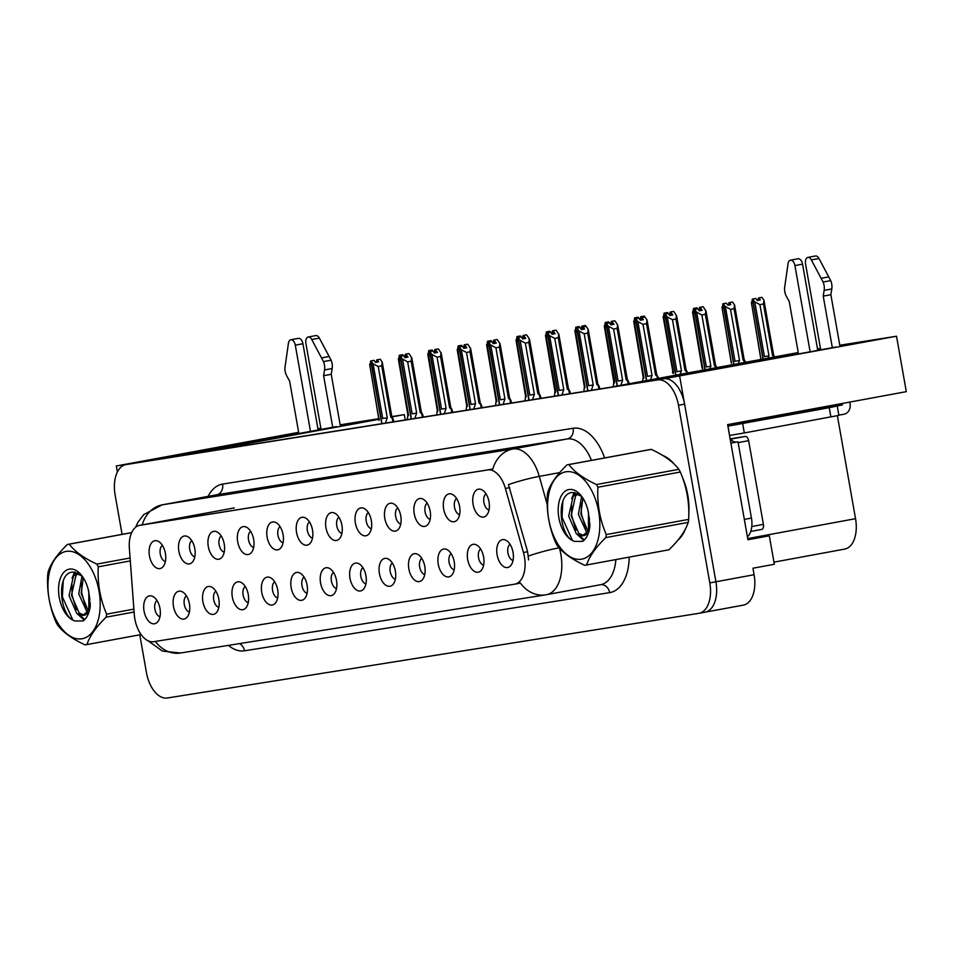 <?xml version="1.0" encoding="UTF-8"?>
<svg xmlns="http://www.w3.org/2000/svg" width="954" height="954" viewBox="0 0 954 954"><rect width="100%" height="100%" fill="white"/><g stroke="black" fill="none" stroke-linecap="round" stroke-linejoin="round"><path stroke-width="1.43" d="M338.908 517.247A8.503 4.842 -100.5 0 0 336.798 525.892A8.503 4.842 -100.5 0 0 341.89 533.441M341.914 525.272A14.167 8.061 -100.5 0 0 334.902 513.264A14.167 8.061 -100.5 0 0 325.982 527.812A14.167 8.061 -100.5 0 0 339.576 538.605A14.167 8.061 -100.5 0 0 341.914 525.272M309.49 521.933A8.503 4.842 -100.5 0 0 307.379 530.579A8.503 4.842 -100.5 0 0 312.471 538.128M312.495 529.959A14.167 8.061 -100.5 0 0 305.483 517.95A14.167 8.061 -100.5 0 0 296.563 532.499A14.167 8.061 -100.5 0 0 310.157 543.291A14.167 8.061 -100.5 0 0 312.495 529.959M280.059 526.62A8.503 4.842 -100.5 0 0 277.96 535.266A8.503 4.842 -100.5 0 0 283.052 542.814M283.076 534.645A14.167 8.061 -100.5 0 0 276.064 522.637A14.167 8.061 -100.5 0 0 267.144 537.185A14.167 8.061 -100.5 0 0 280.738 547.978A14.167 8.061 -100.5 0 0 283.076 534.645M451.194 553.678A8.503 4.842 -100.5 0 0 449.095 562.311A8.503 4.842 -100.5 0 0 454.187 569.872M454.199 561.691A14.167 8.061 -100.5 0 0 447.187 549.683A14.167 8.061 -100.5 0 0 438.268 564.231A14.167 8.061 -100.5 0 0 451.862 575.023A14.167 8.061 -100.5 0 0 454.199 561.691M362.925 567.737A8.503 4.842 -100.5 0 0 360.827 576.371A8.503 4.842 -100.5 0 0 365.919 583.931M365.942 575.751A14.167 8.061 -100.5 0 0 358.931 563.742A14.167 8.061 -100.5 0 0 350.011 578.291A14.167 8.061 -100.5 0 0 363.605 589.083A14.167 8.061 -100.5 0 0 365.942 575.751M486.015 493.814A8.503 4.842 -100.5 0 0 483.905 502.46A8.503 4.842 -100.5 0 0 488.997 510.008M489.02 501.84A14.167 8.061 -100.5 0 0 482.008 489.831A14.167 8.061 -100.5 0 0 473.089 504.38A14.167 8.061 -100.5 0 0 486.683 515.172A14.167 8.061 -100.5 0 0 489.02 501.84M392.356 563.051A8.503 4.842 -100.5 0 0 390.246 571.684A8.503 4.842 -100.5 0 0 395.338 579.245M395.361 571.064A14.167 8.061 -100.5 0 0 388.35 559.056A14.167 8.061 -100.5 0 0 379.43 573.604A14.167 8.061 -100.5 0 0 393.024 584.397A14.167 8.061 -100.5 0 0 395.361 571.064M480.613 548.991A8.503 4.842 -100.5 0 0 478.514 557.625A8.503 4.842 -100.5 0 0 483.606 565.185M483.618 557.005A14.167 8.061 -100.5 0 0 476.606 544.996A14.167 8.061 -100.5 0 0 467.687 559.545A14.167 8.061 -100.5 0 0 481.293 570.337A14.167 8.061 -100.5 0 0 483.618 557.005M191.802 540.679A8.503 4.842 -100.5 0 0 189.703 549.325A8.503 4.842 -100.5 0 0 194.795 556.874M194.807 548.705A14.167 8.061 -100.5 0 0 187.795 536.685A14.167 8.061 -100.5 0 0 178.875 551.245A14.167 8.061 -100.5 0 0 192.469 562.037A14.167 8.061 -100.5 0 0 194.807 548.705M245.25 586.483A8.503 4.842 -100.5 0 0 243.139 595.117A8.503 4.842 -100.5 0 0 248.231 602.678M248.255 594.497A14.167 8.061 -100.5 0 0 241.243 582.489A14.167 8.061 -100.5 0 0 232.323 597.037A14.167 8.061 -100.5 0 0 245.917 607.829A14.167 8.061 -100.5 0 0 248.255 594.497M427.165 503.187A8.503 4.842 -100.5 0 0 425.067 511.833A8.503 4.842 -100.5 0 0 430.159 519.381M430.171 511.213A14.167 8.061 -100.5 0 0 423.171 499.204A14.167 8.061 -100.5 0 0 414.239 513.753A14.167 8.061 -100.5 0 0 427.845 524.545A14.167 8.061 -100.5 0 0 430.171 511.213M186.4 595.856A8.503 4.842 -100.5 0 0 184.301 604.49A8.503 4.842 -100.5 0 0 189.393 612.051M189.417 603.87A14.167 8.061 -100.5 0 0 182.405 591.862A14.167 8.061 -100.5 0 0 173.485 606.41A14.167 8.061 -100.5 0 0 187.079 617.202A14.167 8.061 -100.5 0 0 189.417 603.87M421.775 558.364A8.503 4.842 -100.5 0 0 419.665 566.998A8.503 4.842 -100.5 0 0 424.757 574.558M424.78 566.378A14.167 8.061 -100.5 0 0 417.769 554.369A14.167 8.061 -100.5 0 0 408.849 568.918A14.167 8.061 -100.5 0 0 422.443 579.71A14.167 8.061 -100.5 0 0 424.78 566.378M274.669 581.797A8.503 4.842 -100.5 0 0 272.57 590.431A8.503 4.842 -100.5 0 0 277.662 597.991M277.674 589.81A14.167 8.061 -100.5 0 0 270.662 577.802A14.167 8.061 -100.5 0 0 261.742 592.351A14.167 8.061 -100.5 0 0 275.336 603.143A14.167 8.061 -100.5 0 0 277.674 589.81M456.584 498.501A8.503 4.842 -100.5 0 0 454.486 507.146A8.503 4.842 -100.5 0 0 459.578 514.695M459.601 506.526A14.167 8.061 -100.5 0 0 452.59 494.518A14.167 8.061 -100.5 0 0 443.67 509.066A14.167 8.061 -100.5 0 0 457.264 519.858A14.167 8.061 -100.5 0 0 459.601 506.526M333.506 572.424A8.503 4.842 -100.5 0 0 331.408 581.058A8.503 4.842 -100.5 0 0 336.5 588.618M336.512 580.437A14.167 8.061 -100.5 0 0 329.512 568.429A14.167 8.061 -100.5 0 0 320.58 582.977A14.167 8.061 -100.5 0 0 334.186 593.77A14.167 8.061 -100.5 0 0 336.512 580.437M368.327 512.56A8.503 4.842 -100.5 0 0 366.229 521.206A8.503 4.842 -100.5 0 0 371.321 528.754M371.333 520.586A14.167 8.061 -100.5 0 0 364.321 508.577A14.167 8.061 -100.5 0 0 355.401 523.126A14.167 8.061 -100.5 0 0 368.995 533.918A14.167 8.061 -100.5 0 0 371.333 520.586M304.087 577.11A8.503 4.842 -100.5 0 0 301.989 585.744A8.503 4.842 -100.5 0 0 307.081 593.305M307.093 585.124A14.167 8.061 -100.5 0 0 300.081 573.115A14.167 8.061 -100.5 0 0 291.161 587.664A14.167 8.061 -100.5 0 0 304.767 598.456A14.167 8.061 -100.5 0 0 307.093 585.124M215.831 591.17A8.503 4.842 -100.5 0 0 213.72 599.804A8.503 4.842 -100.5 0 0 218.812 607.364M218.836 599.184A14.167 8.061 -100.5 0 0 211.824 587.175A14.167 8.061 -100.5 0 0 202.904 601.724A14.167 8.061 -100.5 0 0 216.498 612.516A14.167 8.061 -100.5 0 0 218.836 599.184M397.746 507.874A8.503 4.842 -100.5 0 0 395.648 516.519A8.503 4.842 -100.5 0 0 400.74 524.068M400.752 515.899A14.167 8.061 -100.5 0 0 393.74 503.891A14.167 8.061 -100.5 0 0 384.82 518.439A14.167 8.061 -100.5 0 0 398.426 529.231A14.167 8.061 -100.5 0 0 400.752 515.899M156.981 600.543A8.503 4.842 -100.5 0 0 154.882 609.177A8.503 4.842 -100.5 0 0 159.974 616.737M159.986 608.557A14.167 8.061 -100.5 0 0 152.986 596.548A14.167 8.061 -100.5 0 0 144.054 611.097A14.167 8.061 -100.5 0 0 157.66 621.889A14.167 8.061 -100.5 0 0 159.986 608.557M250.64 531.306A8.503 4.842 -100.5 0 0 248.541 539.952A8.503 4.842 -100.5 0 0 253.633 547.501M253.645 539.332A14.167 8.061 -100.5 0 0 246.645 527.312A14.167 8.061 -100.5 0 0 237.713 541.872A14.167 8.061 -100.5 0 0 251.319 552.664A14.167 8.061 -100.5 0 0 253.645 539.332M221.221 535.993A8.503 4.842 -100.5 0 0 219.122 544.639A8.503 4.842 -100.5 0 0 224.214 552.187M224.226 544.018A14.167 8.061 -100.5 0 0 217.214 531.998A14.167 8.061 -100.5 0 0 208.294 546.559A14.167 8.061 -100.5 0 0 221.9 557.351A14.167 8.061 -100.5 0 0 224.226 544.018M510.032 544.305A8.503 4.842 -100.5 0 0 507.933 552.938A8.503 4.842 -100.5 0 0 513.025 560.499M513.037 552.318A14.167 8.061 -100.5 0 0 506.037 540.31A14.167 8.061 -100.5 0 0 497.106 554.858A14.167 8.061 -100.5 0 0 510.712 565.65A14.167 8.061 -100.5 0 0 513.037 552.318M162.383 545.366A8.503 4.842 -100.5 0 0 160.272 554.012A8.503 4.842 -100.5 0 0 165.364 561.56M165.388 553.392A14.167 8.061 -100.5 0 0 158.376 541.371A14.167 8.061 -100.5 0 0 149.456 555.92A14.167 8.061 -100.5 0 0 163.051 566.724A14.167 8.061 -100.5 0 0 165.388 553.392M524.426 556.814A25.496 14.513 -100.5 0 0 523.436 552.497L505.405 488.436A25.496 14.513 -100.5 0 0 487.625 469.928L139.821 525.332A25.496 14.513 -100.5 0 0 139.63 525.368A25.496 14.513 -100.5 0 0 129.362 548.335L134.287 614.483A25.496 14.513 -100.5 0 0 153.606 641.696L514.516 584.218A25.496 14.513 -100.5 0 0 514.719 584.182A25.496 14.513 -100.5 0 0 524.426 556.814M839.961 346.278L848.917 344.442L839.878 345.789M820.571 349.092L817.626 349.605M798.343 353.099L608.509 387.574L798.248 352.563M839.782 345.253L896.521 336.225L664.807 378.607L836.145 346.982M817.518 349.009L820.452 348.46M131.187 463.62L116.316 465.969L117.39 472.015M699.234 613.255L704.899 612.218A28.334 16.135 -100.5 0 0 705.125 612.17A28.334 16.135 -100.5 0 0 715.917 581.773L679.677 376.234M379.251 419.247L187.485 454.641L165.173 458.182L336.523 426.569M747.829 539.237L769.306 535.814L747.924 539.761L727.628 424.625L906.3 391.653L896.521 336.225M769.306 535.814L774.326 564.267L752.944 568.214L754.089 574.725L715.917 581.773L684.59 404.138A28.334 16.135 -100.5 0 0 663.745 378.774L132.248 463.429A28.334 16.135 -100.5 0 0 132.034 463.465A28.334 16.135 -100.5 0 0 131.807 463.513M705.34 612.134L743.083 605.17A28.334 16.135 -100.5 0 0 743.297 605.134A28.334 16.135 -100.5 0 0 754.089 574.725M320.866 428.227L317.921 428.763M298.65 432.329L116.316 465.969M298.721 432.687L131.187 463.596M340.339 425.854L349.295 424.029L340.256 425.365M320.938 428.68L317.992 429.193M391.891 416.6L404.341 414.62L391.963 416.898M340.161 424.84L379.203 418.615M837.385 415.741L855.535 518.678A28.334 16.135 79.5 0 1 844.743 549.075A28.334 16.135 79.5 0 1 844.529 549.122L773.944 562.144L844.743 549.075M405.271 419.939L404.341 414.62M688.8 513.133A45.339 25.806 -100.5 0 0 687.774 495.102A45.339 25.806 -100.5 0 0 682.468 477.513M674.371 464.276A45.339 25.806 -100.5 0 0 662.875 455.523M559.485 548.168A37.778 21.501 79.5 0 1 560.833 554.167A37.778 21.501 79.5 0 1 546.451 594.7A37.778 21.501 79.5 0 1 546.153 594.747A33.056 27.177 -99.1 0 1 545.616 594.843A33.056 27.177 -99.1 0 1 520.264 582.918L518.32 583.514M142.241 524.879A33.056 27.177 -99.1 0 1 162.383 504.809L512.942 448.976A37.778 21.501 79.5 0 1 539.284 476.38A33.056 4.341 164.3 0 0 508.458 484.596L527.598 551.722L528.599 559.891M704.899 612.218A28.334 16.135 -100.5 0 0 705.125 612.17A28.334 16.135 -100.5 0 0 715.917 581.773L709.8 582.906L678.485 405.259A28.334 16.135 -100.5 0 0 657.628 379.907L126.143 464.562A28.334 16.135 -100.5 0 0 125.916 464.598A28.334 16.135 -100.5 0 0 115.124 494.995L122.076 534.371M143.434 524.664L492.765 469.141A33.056 27.177 80.9 0 1 512.942 448.976L567.153 438.971L216.606 494.804A37.778 21.501 -100.5 0 0 216.308 494.852A37.778 21.501 -100.5 0 0 216.009 494.911M677.9 540.143A45.339 25.806 -100.5 0 0 685.544 528.731M139.785 634.827L146.451 672.63A28.334 16.135 -100.5 0 0 167.308 697.994L698.793 613.339A28.334 16.135 -100.5 0 0 699.02 613.303A28.334 16.135 -100.5 0 0 709.8 582.906M385.321 423.302L387.252 417.745L382.733 418.532L373.074 363.784L371.046 360.922L374.099 360.362L375.542 362.401L378.607 361.828L377.152 359.789L376.067 362.305M381.779 423.683L370.724 360.97L369.925 365.74M379.036 420.464L369.675 364.321M387.252 417.745L378.225 366.539L381.731 365.883L390.758 417.089L393.358 419.522L391.891 416.838L382.232 362.091L380.205 359.229L377.152 359.789M376.723 359.861L380.205 359.229M392.821 418.377L391.891 416.838L390.758 417.089M371.046 360.922L381.994 423.648M378.225 366.539L373.074 363.784M382.232 362.091L381.731 365.883M370.939 360.934L374.099 360.362M414.74 418.615L416.671 413.058L412.152 413.845L402.493 359.098L399.702 355.258L399.869 356.868M399.595 355.282L402.767 354.697L403.459 355.687M399.702 355.258L402.767 354.697M399.273 355.329L402.433 354.745L399.273 355.329L398.581 360.075M399.738 357.345L399.38 355.317M406.511 355.115L405.82 354.137L408.872 353.576L405.378 354.208L404.723 356.641M404.269 356.724L405.784 356.45M409.564 354.554L408.872 353.576M398.331 358.656L407.99 413.392M407.99 413.416L407.334 419.617M400.465 356.236L403.518 355.675L404.973 357.714L408.026 357.142L406.571 355.103L405.486 357.619M411.198 418.997L400.143 356.283L399.344 361.053M408.455 415.777L399.094 359.634M416.671 413.058L407.644 361.852L411.15 361.196L420.189 412.402L422.777 414.835L421.358 412.152L422.24 413.69M420.189 412.402L421.358 412.152L411.83 358.144L409.636 354.542M403.518 355.675L400.358 356.247L411.412 418.961M408.539 415.336L399.177 360.373M407.644 361.852L402.493 359.098M411.663 357.404L411.15 361.196M444.159 413.929L446.102 408.372L441.571 409.159L431.912 354.411L429.884 351.549L432.937 350.989L434.392 353.028L437.445 352.455L436.002 350.416L434.905 352.932M440.617 414.31L429.562 351.597L428.763 356.367M437.874 411.091L428.513 354.948M446.102 408.372L437.063 357.166L440.581 356.51L449.608 407.716L452.208 410.148L450.777 407.465L451.659 409.004M449.608 407.716L450.777 407.465L441.249 353.457L439.055 349.856M429.884 351.549L440.831 414.274M432.615 351.048L429.455 351.621M437.063 357.166L431.912 354.411M441.082 352.718L440.581 356.51M429.777 351.561L432.937 350.989M432.615 351.036L429.562 351.597M473.578 409.242L475.521 403.685L470.99 404.472L461.342 349.724L459.315 346.862L462.368 346.302L463.811 348.341L466.864 347.769L465.421 345.73L464.324 348.246M470.048 409.624L458.981 346.91L458.182 351.68M467.293 406.416L457.932 350.261M475.521 403.685L466.494 352.479L470 351.823L479.027 403.029L481.627 405.462L480.196 402.779L481.078 404.317M479.027 403.029L480.196 402.779L470.68 348.77L468.474 345.169M459.315 346.862L470.25 409.588M466.494 352.479L461.342 349.724M470.501 348.031L470 351.823M459.196 346.886L462.368 346.302M429.825 351.549L429.014 350.595L429.3 352.181M429.014 350.595L432.186 350.011L432.877 351M429.133 350.571L432.186 350.011M428.692 350.643L431.864 350.058L428.692 350.643L428 355.389M429.157 352.658L428.799 350.631M435.93 350.428L435.239 349.45L438.291 348.89L434.797 349.522L434.142 351.954M433.688 352.038L435.203 351.764M438.983 349.868L438.291 348.89M427.762 353.97L437.409 408.717L436.753 414.93M459.244 346.862L458.433 345.908L458.719 347.494M458.433 345.908L461.605 345.324L462.296 346.314M458.552 345.885L461.605 345.324M458.111 345.956L461.283 345.372L458.111 345.956L457.431 350.702M458.588 347.971L458.23 345.944M465.349 345.742L464.658 344.764L467.71 344.203L464.216 344.835L463.561 347.268M463.107 347.351L464.622 347.077M468.414 345.181L467.71 344.203M457.181 349.283L466.828 404.031L466.184 410.244M488.663 342.176L487.864 341.222L488.138 342.808M487.864 341.222L491.024 340.638L491.727 341.627M487.971 341.198L491.024 340.638M487.53 341.27L490.702 340.685L487.53 341.27L486.85 346.016M488.007 343.285L487.649 341.258M494.768 341.055L494.077 340.077L497.129 339.517L493.647 340.149L492.991 342.581M492.526 342.665L494.053 342.391M497.833 340.495L497.129 339.517M486.6 344.597L496.259 399.356L495.603 405.557M518.082 337.489L517.283 336.535L517.557 338.121M517.283 336.535L520.443 335.951L522.649 338.968L525.702 338.396L524.259 336.368L523.174 338.873M517.39 336.512L520.443 335.951M516.961 336.583L520.121 335.999L516.961 336.583L516.269 341.329M517.426 338.598L517.068 336.571M524.187 336.368L523.496 335.391L526.548 334.83L523.066 335.462L522.41 337.895M521.957 337.978L523.472 337.704M527.252 335.808L526.548 334.83M516.019 339.91L525.678 394.67L525.022 400.871M830.529 405.629L830.731 406.75L727.663 424.84M824.161 290.362L831.793 288.955L830.874 294.714L823.23 296.122L824.161 290.362A9.445 5.378 -100.5 0 0 823.087 282.014L811.341 259.905A6.034 3.434 79.5 0 0 807.835 257.413A6.034 3.434 79.5 0 0 805.546 263.876L820.702 349.832M727.902 426.164L829.264 407.68L842.418 404.89L830.731 406.75M747.399 536.78A18.889 10.756 -100.5 0 0 751.442 518.07L737.991 441.809L730.883 443.121M730.239 439.424A18.889 10.756 -100.5 0 0 736.548 442.072M729.536 435.465L728.069 426.14M742.677 423.659L744.323 432.949L729.715 435.441M744.323 432.949L838.888 415.384L837.242 406.082M838.84 415.145L844.051 414.191A9.445 7.763 -99.1 0 0 850.05 403.482L849.799 402.075M810.125 351.787L794.92 265.57A6.034 3.434 79.5 0 0 790.437 260.18A6.034 3.434 79.5 0 0 788.064 263.614L784.558 288.156A9.445 5.378 -100.5 0 0 786.394 296.372L789.244 301.536L798.486 353.934M794.92 265.57L802.552 264.163A6.034 3.434 -100.5 0 0 798.069 258.772L790.437 260.18M802.552 264.163L817.757 350.38M827.595 406.177L827.75 407.036A9.445 7.763 -99.1 0 1 827.786 407.286M820.106 408.443L819.963 407.585M830.874 294.714L840.033 346.648M842.418 404.89L842.167 403.482M832.329 347.685L823.23 296.122M831.793 288.955A9.445 5.378 -100.5 0 0 830.719 280.607L818.985 258.498A6.034 3.434 -100.5 0 0 815.467 256.006L807.835 257.413M830.719 280.607L823.087 282.014M828.799 276.887L821.167 278.294M324.539 369.949L332.171 368.53L331.241 374.29L323.609 375.697L324.539 369.949A9.445 5.378 -100.5 0 0 323.466 361.602L311.719 339.493A6.034 3.434 79.5 0 0 308.214 336.989A6.034 3.434 79.5 0 0 305.912 343.464L321.069 429.419M310.491 431.375L295.299 345.157A6.034 3.434 79.5 0 0 290.803 339.767A6.034 3.434 79.5 0 0 288.442 343.19L284.924 367.731A9.445 5.378 -100.5 0 0 286.772 375.959L289.622 381.111L298.864 433.521M295.299 345.157L302.931 343.75A6.034 3.434 -100.5 0 0 298.447 338.36L290.803 339.767M302.931 343.75L318.135 429.968M331.241 374.29L340.435 426.414M332.707 427.273L323.609 375.697M332.171 368.53A9.445 5.378 -100.5 0 0 331.098 360.183L319.351 338.074A6.034 3.434 -100.5 0 0 315.846 335.581L308.214 336.989M331.098 360.183L323.466 361.602M329.178 356.474L321.546 357.881M684.209 482.641A44.862 25.543 79.5 0 1 687.5 495.138A44.862 25.543 79.5 0 1 688.681 507.79M683.458 532.451A44.862 25.543 79.5 0 1 679.963 537.531M665.689 457.312A44.862 25.543 79.5 0 1 671.079 461.319M761.614 529.446L750.738 531.45L761.566 529.458A4.722 2.683 -100.5 0 0 761.614 529.446A4.722 2.683 -100.5 0 0 763.403 524.378L748.651 440.676A4.722 2.683 -100.5 0 0 745.169 436.455L730.132 438.852M732.541 441.094A4.722 2.683 -100.5 0 0 730.204 439.245M565.996 471.789A44.385 25.269 -100.5 0 0 548.741 519.477A44.385 25.269 -100.5 0 0 581.415 559.211A44.385 25.269 -100.5 0 0 598.671 511.523A44.385 25.269 -100.5 0 0 565.996 471.789M651.284 449.382L568.882 464.586A51.003 29.037 -100.5 0 0 567.94 464.717A51.003 29.037 -100.5 0 0 567.535 464.777A51.003 29.037 -100.5 0 0 566.998 464.884C556.862 474.746 550.446 483.881 547.763 492.288A51.003 29.037 -100.5 0 0 547.322 495.293C546.403 511.714 549.182 527.49 555.669 542.635A51.003 29.037 -100.5 0 0 557.112 545.33C562.657 552.688 571.851 559.342 584.707 565.281A51.003 29.037 -100.5 0 0 585.649 565.15A51.003 29.037 -100.5 0 0 586.042 565.09A51.003 29.037 -100.5 0 0 586.579 564.983L668.981 549.778C679.069 540 685.485 530.865 688.228 522.375A51.003 29.037 -100.5 0 0 688.657 519.37C689.563 502.865 686.785 487.089 680.309 472.027A51.003 29.037 -100.5 0 0 678.866 469.32C673.405 462.022 664.211 455.38 651.284 449.382A51.003 29.037 -100.5 0 0 650.342 449.501A51.003 29.037 -100.5 0 0 649.936 449.572A51.003 29.037 -100.5 0 0 649.543 449.656M577.039 493.254L573.127 496.45L568.679 516.126L576.383 533.87L582.143 535.898L586.901 532.225L588.606 529.017M588.439 512.572A26.39 15.025 -100.5 0 0 580.485 494.887A26.39 15.025 -100.5 0 0 569.121 489.521A26.39 15.025 -100.5 0 0 558.472 515.112A26.39 15.025 -100.5 0 0 575.071 541.407L582.799 541.347C586.591 538.426 588.964 533.441 589.918 526.405L588.439 512.572L588.463 529.422L589.954 523.829M582.143 535.898L584.719 535.421L588.368 533.143M587.891 510.08L589.5 519.572M581.642 496.354L578.386 514.337L586.698 532.559M582.906 498.143L580.807 513.884L587.724 530.913M577.969 493.683L575.548 495.997L571.112 515.673L578.804 533.417L583.478 535.504M581.702 496.402L572.591 492.479C554.918 492.872 559.414 538.771 575.071 541.407M588.463 529.422L586.901 532.225M668.05 549.945A51.003 29.037 -100.5 0 0 668.444 549.886A51.003 29.037 -100.5 0 0 668.981 549.778M680.309 472.027L597.908 487.232A51.003 29.037 -100.5 0 0 596.465 484.537L678.866 469.32M688.228 522.375L605.826 537.579A51.003 29.037 -100.5 0 0 606.255 534.574L688.657 519.37M605.826 537.579C595.737 547.357 589.322 556.492 586.579 564.983M597.908 487.232C596.989 503.652 599.768 519.441 606.255 534.574M568.882 464.586C574.344 471.896 583.538 478.538 596.465 484.537M581.284 503.223L581.403 513.681L585.637 528.361M575.214 492.681L573.819 495.639M571.589 505.012L571.696 515.47L575.942 530.15M579.4 535.635L584.397 539.94M562.836 501.434L562.001 517.259L572.305 540.083M574.225 492.514L571.661 498.62M577.11 534.431L583.836 540.489M66.375 551.376A44.385 25.269 -100.5 0 0 49.119 599.064A44.385 25.269 -100.5 0 0 81.782 638.798A44.385 25.269 -100.5 0 0 99.037 591.11A44.385 25.269 -100.5 0 0 66.375 551.376M131.652 532.654L69.26 544.174A51.003 29.037 -100.5 0 0 68.306 544.293A51.003 29.037 -100.5 0 0 67.913 544.364A51.003 29.037 -100.5 0 0 67.376 544.472C57.24 554.322 50.824 563.456 48.141 571.875A51.003 29.037 -100.5 0 0 47.7 574.868C46.782 591.301 49.56 607.078 56.047 622.223A51.003 29.037 -100.5 0 0 57.49 624.918C63.024 632.275 72.218 638.918 85.073 644.856A51.003 29.037 -100.5 0 0 86.027 644.737A51.003 29.037 -100.5 0 0 86.42 644.665A51.003 29.037 -100.5 0 0 86.957 644.558L141.097 634.565M77.417 572.829L73.494 576.025L69.058 595.701L76.761 613.446L82.521 615.485L87.279 611.812L88.984 608.592M88.817 592.16A26.39 15.025 -100.5 0 0 80.851 574.475A26.39 15.025 -100.5 0 0 69.499 569.097A26.39 15.025 -100.5 0 0 58.838 594.7A26.39 15.025 -100.5 0 0 75.449 620.994L83.177 620.935C86.969 618.001 89.342 613.028 90.296 605.981L88.817 592.16L88.841 608.998L90.332 603.417M82.521 615.485L85.097 615.008L88.746 612.73M88.269 589.655L89.867 599.148M82.02 575.93L78.753 593.913L87.076 612.146M83.272 577.719L81.185 593.471L88.09 610.488M78.347 573.259L75.926 575.584L71.478 595.26L79.182 613.005L83.857 615.091M82.068 575.989L72.969 572.054C55.296 572.448 59.792 618.347 75.449 620.994M88.841 608.998L87.279 611.812M130.304 560.904L98.286 566.819A51.003 29.037 -100.5 0 0 96.843 564.112L130.078 557.983M134.109 612.015L106.192 617.155A51.003 29.037 -100.5 0 0 106.633 614.161L133.894 609.129M106.192 617.155C96.115 626.933 89.7 636.068 86.957 644.558M98.286 566.819C97.368 583.24 100.146 599.017 106.633 614.161M69.26 544.174C74.71 551.472 83.916 558.126 96.843 564.112M81.662 582.811L81.77 593.269L86.015 607.948M75.593 572.257L74.197 575.226M71.955 584.599L72.075 595.057L76.32 609.737M79.778 615.211L84.775 619.528M63.214 581.022L62.38 596.846L72.671 619.671M74.603 572.09L72.039 578.207M77.489 614.018L84.214 620.076M502.996 404.556L504.94 398.999L500.409 399.786L490.761 345.038L488.734 342.176L491.787 341.615L493.23 343.655L496.283 343.082L494.84 341.055L493.743 343.559M499.467 404.937L488.412 342.224L487.613 346.994M496.712 401.729L487.363 345.575M504.94 398.999L495.913 347.793L499.419 347.137L508.446 398.343L511.046 400.775L509.615 398.092L510.497 399.631M508.446 398.343L509.615 398.104L500.099 344.084L497.893 340.483M488.734 342.176L499.681 404.901M495.913 347.793L490.761 345.038M499.92 343.345L499.419 347.137M488.615 342.2L491.787 341.615M528.886 400.251L517.831 337.537L517.032 342.307M526.143 397.043L516.782 340.888M532.415 399.869L534.359 394.312L525.332 343.106L528.838 342.45L537.865 393.656L540.465 396.089L539.034 393.406L539.916 394.944M537.865 393.656L539.046 393.418L529.518 339.397L527.312 335.796M534.359 394.312L529.828 395.099L520.18 340.351L518.046 337.513L529.1 400.215M518.153 337.489L521.206 336.929M525.332 343.106L520.18 340.351M529.339 338.658L528.838 342.45M518.046 337.513L521.099 336.941M561.846 395.183L563.778 389.626L559.259 390.413L549.599 335.665L547.572 332.803L550.625 332.242L552.068 334.282L555.133 333.709L553.678 331.682L552.593 334.186M558.305 395.564L547.25 332.851L546.451 337.621M555.562 392.356L546.201 336.202M563.778 389.626L554.751 338.42L558.257 337.764L567.284 388.982L569.884 391.402L568.465 388.731L569.347 390.258M567.284 388.982L568.465 388.731L558.937 334.711L556.731 331.11M547.572 332.803L558.519 395.54M546.284 336.941L555.86 390.961M554.751 338.42L549.599 335.665M558.758 333.972L558.257 337.764M546.976 333.435L546.702 331.849L547.501 332.803L550.625 332.242M546.702 331.849L549.862 331.265L550.565 332.254M546.809 331.825L549.862 331.265M546.38 331.897L549.54 331.312L546.38 331.897L545.688 336.643M546.845 333.912L546.487 331.885M553.618 331.682L552.915 330.704L555.979 330.144L552.485 330.776L551.829 333.208M551.376 333.292L552.891 333.018M556.671 331.121L555.979 330.144M545.438 335.224L555.097 389.971M555.097 389.983L554.441 396.184M576.92 328.116L576.121 327.162L576.395 328.748M576.121 327.162L579.293 326.578L579.984 327.568M576.228 327.139L579.293 326.578M575.799 327.21L578.959 326.626L575.799 327.21L575.107 331.956M576.264 329.225L575.906 327.198M583.037 326.995L582.345 326.018L585.398 325.457L581.904 326.089L581.248 328.522M580.795 328.605L582.31 328.331M586.09 326.435L585.398 325.457M574.857 330.537L584.516 385.285L583.86 391.498M606.35 323.43L605.54 322.476L605.826 324.062M605.54 322.476L608.712 321.892L609.403 322.881M605.659 322.452L608.712 321.892M605.218 322.524L608.39 321.939L605.218 322.524L604.526 327.27M605.683 324.539L605.325 322.512M612.456 322.309L611.764 321.331L614.817 320.771L611.323 321.403L610.667 323.835M610.214 323.919L611.729 323.644M615.509 321.748L614.817 320.771M604.287 325.851L613.935 380.598L613.267 386.692M591.265 390.496L593.197 384.939L588.678 385.726L579.018 330.978L576.991 328.116L580.044 327.556L581.499 329.595L584.552 329.023L583.097 326.995L582.012 329.5M587.724 390.878L576.669 328.164L575.87 332.934M584.981 387.67L575.62 331.515M593.197 384.939L584.17 333.733L587.676 333.077L596.715 384.295L599.303 386.716L597.836 384.033L588.189 329.285L586.161 326.423L583.097 326.995M582.667 327.055L586.161 326.423M598.766 385.571L597.836 384.033L596.715 384.295M576.991 328.116L587.938 390.854M579.722 327.616L576.562 328.188M584.17 333.733L579.018 330.978M588.189 329.285L587.676 333.077M576.884 328.14L580.044 327.556M579.722 327.604L576.669 328.164M620.684 385.81L622.628 380.252L618.097 381.04L608.437 326.292L606.41 323.43L609.463 322.869L610.918 324.909L613.971 324.336L612.528 322.309L611.431 324.813M617.107 385.988L606.088 323.478L605.289 328.248M614.4 382.983L605.039 326.828M622.628 380.252L613.589 329.047L617.107 328.391L626.134 379.609L628.734 382.041L627.303 379.358L628.185 380.884M626.134 379.609L627.303 379.358L617.775 325.338L615.58 321.736M606.41 323.43L617.321 385.941M614.698 381.564L605.134 327.568M613.589 329.047L608.437 326.292M617.608 324.598L617.107 328.391M606.303 323.454L609.463 322.869M650.437 379.835L652.047 375.566L647.516 376.353L637.868 321.605L635.841 318.743L638.894 318.183L640.337 320.222L643.39 319.65L641.947 317.622L640.849 320.127M646.407 380.574L635.507 318.791L634.708 323.561M643.819 378.297L634.458 322.142M652.047 375.566L643.02 324.36L646.526 323.704L655.553 374.922L658.153 377.355L656.686 374.672L647.027 319.912L644.999 317.05L641.947 317.622M641.505 317.682L644.999 317.05M657.604 376.198L656.686 374.672L655.553 374.922M635.841 318.743L646.621 380.539M643.02 324.36L637.868 321.605M647.027 319.912L646.526 323.704M635.722 318.767L638.894 318.183M680.071 374.362L681.466 370.879L676.935 371.666L667.287 316.919L665.26 314.057L668.313 313.496L669.756 315.536L672.808 314.963L671.366 312.936L670.268 315.44M675.694 375.172L664.938 314.104L664.139 318.874M673.238 373.61L663.889 317.455M681.466 370.879L672.439 319.673L675.945 319.018L684.972 370.235L687.572 372.668L686.141 369.985L687.023 371.511M684.972 370.235L686.141 369.985L676.624 315.965L674.418 312.363M665.26 314.057L675.909 375.137M673.536 372.191L663.972 318.195M672.439 319.673L667.287 316.919M676.446 315.225L675.945 319.018M665.141 314.081L668.313 313.496M709.74 368.888L710.885 366.193L706.354 366.98L696.706 312.232L694.679 309.37L697.732 308.81L699.175 310.849L702.227 310.288L700.785 308.249L699.699 310.754M704.994 369.77L694.357 309.418L693.558 314.188M702.669 368.924L693.308 312.769M710.885 366.193L701.858 314.987L705.364 314.331L714.391 365.549L715.572 365.299L706.043 311.278L703.837 307.677M716.442 366.825L715.524 365.299L716.442 366.825M694.679 309.37L705.209 369.723M714.391 365.549L716.12 367.719M701.858 314.987L696.706 312.232M705.865 310.539L705.364 314.331M694.572 309.394L697.732 308.81M635.769 318.743L634.959 317.789L635.245 319.375M634.959 317.789L638.131 317.205L638.822 318.195M635.078 317.765L638.131 317.205M634.637 317.837L637.809 317.265L634.637 317.837L633.957 322.583M635.114 319.852L634.756 317.825M641.875 317.622L641.183 316.645L644.236 316.084L640.742 316.716L640.086 319.149M639.633 319.232L641.148 318.958M644.94 317.062L644.236 316.084M633.706 321.164L643.354 375.912L642.555 381.29M665.188 314.057L664.389 313.103L664.664 314.689M664.389 313.103L667.55 312.518L668.253 313.508M664.497 313.079L667.55 312.518M664.056 313.151L667.228 312.578L664.056 313.151L663.376 317.897M664.533 315.166L664.175 313.139M671.294 312.936L670.602 311.958L673.655 311.398L670.173 312.03L669.517 314.462M669.052 314.546L670.579 314.271M674.359 312.375L673.655 311.398M663.125 316.478L672.785 371.237L663.209 317.229M672.785 371.237L672.487 372.632M694.607 309.37L693.808 308.416L694.083 310.002M693.808 308.416L696.969 307.832L697.672 308.822M693.916 308.392L696.969 307.832M693.486 308.464L696.647 307.892L693.486 308.464L692.795 313.21M693.952 310.479L693.594 308.452M700.713 308.249L700.021 307.271L703.074 306.711L699.592 307.343L698.936 309.776M698.483 309.859L699.997 309.585M703.778 307.689L703.074 306.711M692.544 311.791L702.192 366.539M702.204 366.551L701.905 367.946M738.277 363.629L739.541 360.529L735.021 361.327L725.362 306.568L723.335 303.706L733.924 364.428M723.227 303.73L726.388 303.145L727.842 305.185L730.895 304.624L729.44 302.585L732.505 302.024L729.011 302.656L728.355 305.089M723.335 303.706L726.388 303.145M722.905 303.777L726.066 303.205L722.905 303.777L722.214 308.524M733.721 364.464L723.013 303.766M739.541 360.529L730.514 309.323L725.362 306.568M730.514 309.323L734.031 308.679L734.532 304.875L744.18 359.634L745.11 361.172L744.227 359.634L743.059 359.885L744.847 362.413M734.031 308.679L743.059 359.885M734.532 304.875L732.505 302.024M721.963 307.105L731.324 363.259M767.946 358.155L768.972 355.842L764.44 356.641L754.781 301.881L752.646 299.043L763.224 359.026M752.646 299.043L755.818 298.459L757.261 300.498L760.314 299.938L758.871 297.898L761.924 297.338L758.43 297.97L757.774 300.403M752.754 299.031L755.818 298.459M752.324 299.091L755.485 298.519L752.324 299.091L751.633 303.837M763.009 359.062L752.432 299.079M768.972 355.842L759.933 304.636L754.781 301.881M759.933 304.636L763.45 303.992L763.951 300.188L773.599 354.948L774.529 356.486L773.646 354.948L772.478 355.198L774.135 357.011M763.45 303.992L772.478 355.198M763.951 300.188L761.924 297.338M751.382 302.418L760.743 358.573M523.436 552.497L527.598 551.722M855.535 518.678L747.721 538.581M139.821 525.332L143.625 524.628M514.91 584.134L518.714 583.443M505.405 488.436L509.567 487.661M487.625 469.928L491.429 469.225M629.223 557.124A47.223 26.879 79.5 0 1 609.642 592.637L244.486 650.807A9.445 7.763 80.9 0 0 239.537 643.604M244.486 650.807A47.223 26.879 79.5 0 1 228.411 645.369M559.163 547.799A33.056 4.341 164.3 0 0 528.385 556.039M155.347 641.422A33.056 27.177 80.9 0 0 180.449 653.013L545.616 594.843L600.662 584.695A37.778 21.501 -100.5 0 0 615.879 559.581M135.587 527.288L137.77 522.542L143.66 514.647L162.097 504.857A37.778 21.501 79.5 0 1 162.383 504.809L216.606 494.804A9.445 7.763 80.9 0 0 222.592 484.095L573.151 428.263A47.223 26.879 79.5 0 1 604.633 457.932M559.688 472.612L539.284 476.38L547.226 504.606M208.079 496.378A47.223 26.879 79.5 0 1 222.592 484.095M678.485 405.259L684.59 404.138M657.628 379.907L663.745 378.774M126.143 464.562L132.248 463.429M591.468 460.365A37.778 21.501 -100.5 0 0 567.153 438.971A9.445 7.763 80.9 0 0 573.151 428.263M609.642 592.637A9.445 7.763 80.9 0 0 600.579 584.719M392.404 418.758L392.953 421.906M421.823 414.072L422.372 417.22M451.242 409.385L451.791 412.533M480.661 404.699L481.221 407.847M751.442 518.07L744.335 519.381M829.264 407.68L830.91 416.981M811.341 259.905L818.985 258.498M311.719 339.493L319.351 338.074M745.169 436.455L730.192 439.21M748.651 440.676L738.134 442.62M763.403 524.378L751.788 526.525M510.08 400.012L510.64 403.16M539.511 395.326L540.059 398.474M568.93 390.639L569.478 393.787M598.349 385.965L598.897 389.101M627.768 381.278L628.233 383.937M657.187 376.591L657.533 378.523M686.606 371.905L686.82 373.121M743.297 605.134L699.02 613.303M139.63 525.368L234.302 507.898M514.719 584.182L518.535 583.478M148.001 640.766L162.442 651.093L180.449 653.013M125.916 464.598L132.034 463.465M162.097 504.857L216.308 494.852M393.358 419.522L393.763 421.775M379.12 420.022L369.758 365.06M407.775 414.37L398.426 359.408M422.777 414.835L423.182 417.089M452.208 410.148L452.601 412.402M437.958 410.661L428.608 355.687M481.627 405.462L482.02 407.716M467.377 405.975L458.027 351M437.194 409.683L427.845 354.721M466.625 404.997L457.264 350.035M496.044 400.31L486.683 345.348M525.463 395.624L516.102 340.661M668.444 549.886L586.042 565.09M649.936 449.572L567.535 464.777M141.109 634.577L86.42 644.665M131.676 532.594L67.913 544.364M511.046 400.775L511.439 403.029M496.796 401.288L487.446 346.314M540.465 396.089L540.858 398.343M526.226 396.602L516.865 341.627M569.884 391.402L570.289 393.656M555.812 390.961L555.645 391.915M554.882 390.937L545.533 335.975M584.301 386.251L574.952 331.288M613.72 381.564L604.371 326.602M599.303 386.716L599.708 388.97M585.064 387.229L575.703 332.254M628.734 382.041L629.032 383.782M614.65 381.588L614.483 382.542M658.153 377.355L658.332 378.38M643.902 377.856L634.553 322.881M673.5 372.215L673.321 373.169M702.752 368.482L693.391 313.508M643.151 376.878L633.79 321.915M672.737 371.237L672.57 372.191M701.989 367.505L692.628 312.542M731.408 362.818L722.059 307.856M760.827 358.132L751.478 303.169"/></g></svg>
